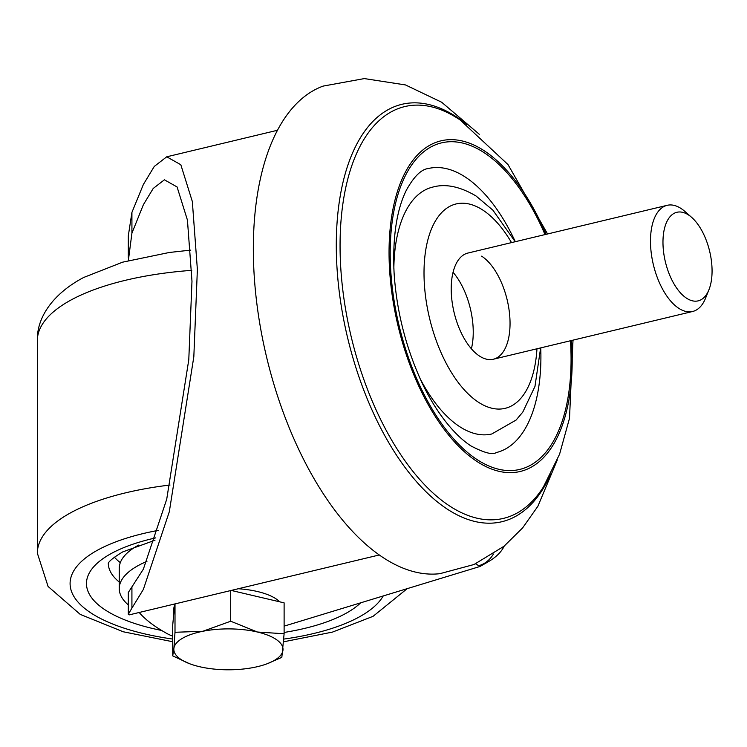 <?xml version="1.0" encoding="UTF-8"?>
<svg xmlns="http://www.w3.org/2000/svg" width="747" height="747" viewBox="0 0 747 747"><rect width="100%" height="100%" fill="white"/><g stroke="black" fill="none" stroke-linecap="round" stroke-linejoin="round"><path stroke-width="1.12" d="M131.92 587.347L131.92 608.123L128.307 614.295L128.316 592.464L143.368 569.158L166.721 499.22L188.786 359.746L191.979 281.255L187.432 220.076L177.076 186.946L164.405 179.812L153.2 188.468L143.368 204.725L131.92 233.157L128.353 260.582M131.92 608.123L143.368 589.402L169.317 511.695L193.828 356.73L197.376 269.518L192.334 201.531L180.821 164.723L166.74 156.805L154.284 166.422L143.368 184.481L131.92 212.391L131.92 233.157M128.316 257.65L128.316 235.809L131.92 212.391M128.307 614.295L129.175 614.884L379.28 554.965M139.166 612.484A218.357 81.796 180 0 0 162.715 631.094L165.731 632.858A54.587 20.449 180 0 0 172.716 636.155M504.533 545.375C501.732 551.781 495.989 557.421 487.315 562.314L480.041 566.459L284.112 626.145M475.55 563.826L478.696 565.675A21.84 17.06 -59.6 0 0 493.431 554.013M420.365 379.084A126.925 63.402 76.5 0 0 459.853 426.77A126.925 63.402 76.5 0 0 491.797 433.979L516.074 420.075L522.769 412.129L534.964 386.423L540.632 347.906M515.309 241.701A146.029 72.945 76.5 0 0 464.961 176.834A146.029 72.945 76.5 0 0 428.208 168.542C421.177 169.354 413.875 176.619 406.293 190.336C396.573 210.056 392.492 237.434 394.061 272.459C396.321 308.109 404.51 342.35 418.628 375.181C430.319 403.072 450.329 432.55 470.927 445.912C484.196 452.878 492.637 455.091 496.251 452.561A146.029 72.945 76.5 0 0 540.744 347.878M481.647 256.156A54.587 27.265 -103.5 0 1 509.417 312.638A54.587 27.265 -103.5 0 1 493.347 359.232A54.587 27.265 -103.5 0 1 479.602 356.132A54.587 27.265 -103.5 0 1 451.832 299.64A54.587 27.265 -103.5 0 1 467.902 253.056L667.192 205.313A54.587 27.265 -103.5 0 1 684.803 211.364L691.61 217.33A45.548 22.755 -103.5 0 1 708.95 289.715A45.548 22.755 -103.5 0 1 703.599 297.904A45.548 22.755 -103.5 0 1 668.976 273.383A45.548 22.755 -103.5 0 1 671.441 215.248A45.548 22.755 -103.5 0 1 691.61 217.33M571.539 340.501A169.98 84.906 -103.5 0 1 477.445 461.786A169.98 84.906 -103.5 0 1 389.103 247.061A169.98 84.906 -103.5 0 1 483.804 150.502A169.98 84.906 -103.5 0 1 546.104 234.325M557.318 459.937L537.877 506.279L522.629 527.896L504.01 546.253L473.99 564.517L439.88 573.677A251.113 125.44 -103.5 0 1 383.949 558.121A251.113 125.44 -103.5 0 1 257.089 305.476A251.113 125.44 -103.5 0 1 323.068 86.11L364.321 78.584L405.481 84.934L441.654 102.227L479.303 134.292M453.065 272.31A54.587 27.265 -103.5 0 1 471.385 348.793M515.197 241.729L492.88 210.159L476.035 195.985C459.881 186.461 445.427 183.51 432.662 187.124A126.925 63.402 76.5 0 0 393.856 268.425M128.316 604.93A109.183 40.898 0 0 1 119.24 588.608A109.183 40.898 0 0 1 146.944 561.38M119.24 588.608L119.24 568.355A109.183 40.898 0 0 1 138.615 545.095M173.827 613.539L173.827 608.852A54.587 20.449 0 0 1 174.621 605.378M238.302 588.739A54.587 20.449 0 0 1 257.416 591.521A54.587 20.449 0 0 1 279.667 601.811M267.417 663.653L281.824 657.36L284.112 633.764L257.416 632.018A54.587 20.449 0 0 1 282.973 650.086A54.587 20.449 0 0 1 267.417 663.653A54.587 20.449 0 0 1 253.971 667.416A54.587 20.449 0 0 1 199.421 666.669A54.587 20.449 0 0 1 189.421 663.653A54.587 20.449 0 0 1 173.864 648.601L172.716 655.875L172.716 624.968L174.761 603.959M231.225 590.438L284.112 602.857L284.112 633.764M257.416 632.018A54.587 20.449 180 0 0 202.857 631.271L175.003 632.279L173.864 648.601A54.587 20.449 0 0 1 202.857 631.271L230.711 621.224L257.416 632.018M172.716 655.875L189.421 663.653M230.711 590.56L230.711 621.224M175.003 603.903L175.003 632.279M708.95 289.715L705.588 298.109A54.587 27.265 -103.5 0 1 699.173 307.932A54.587 27.265 -103.5 0 1 692.628 311.49A54.587 27.265 -103.5 0 1 655.315 271.768A54.587 27.265 -103.5 0 1 660.637 208.871A54.587 27.265 -103.5 0 1 667.192 205.313M480.041 566.459L478.696 565.675M547.57 233.97L507.997 164.564L459.937 119.772L454.578 116.457A211.709 105.757 76.5 0 0 340.081 241.897A211.709 105.757 76.5 0 0 450.17 506.354A211.709 105.757 76.5 0 0 543.358 487.044L559.587 454.176L569.513 418.255L573.005 340.146M550.632 474.373A214.585 107.194 -103.5 0 1 447.883 509.519A214.585 107.194 -103.5 0 1 336.355 238.433A214.585 107.194 -103.5 0 1 455.913 116.532A214.585 107.194 -103.5 0 1 466.8 124.45M511.527 242.607A105.084 52.495 76.5 0 0 482.59 209.916A105.084 52.495 76.5 0 0 424.044 269.62A105.084 52.495 76.5 0 0 478.659 402.372A105.084 52.495 76.5 0 0 536.962 348.784M570.456 340.753A167.87 83.851 -103.5 0 1 477.482 459.853A167.87 83.851 -103.5 0 1 390.242 247.799A167.87 83.851 -103.5 0 1 483.767 152.435A167.87 83.851 -103.5 0 1 545.021 234.577M191.774 270.339A191.064 71.572 180 0 0 72.347 299.295A191.064 71.572 180 0 0 37.35 340.585L37.35 553.172A191.064 71.572 0 0 1 72.347 511.882A191.064 71.572 0 0 1 170.036 485.018M283.804 639.096A158.308 59.302 180 0 0 357.729 617.76A158.308 59.302 180 0 0 383.22 595.957M158.159 530.398A158.308 59.302 180 0 0 99.108 549.325A158.308 59.302 180 0 0 172.716 639.058M155.778 537.868A141.939 53.168 180 0 0 112.48 552.864A141.939 53.168 180 0 0 161.641 630.459M284.112 632.448A141.939 53.168 180 0 0 344.348 614.211A141.939 53.168 180 0 0 360.698 602.82M119.24 582.034A120.099 44.988 0 0 1 108.315 563.537M114.366 557.141A120.099 44.988 180 0 0 120.304 562.64M166.74 156.805L277.529 130.258M190.812 250.105L169.326 252.477L122.629 262.169L83.757 277.436C53.467 293.347 36.64 317.139 37.35 340.585M283.627 641.794L332.518 632.083L373.07 616.322L407.19 588.655M108.287 563.64C109.267 564.265 104.057 563.229 122.713 551.912L154.984 540.24M172.716 641.738L123.218 631.766L80.228 614.389L48.079 586.47L37.35 553.172M692.628 311.49L493.347 359.232"/></g></svg>
